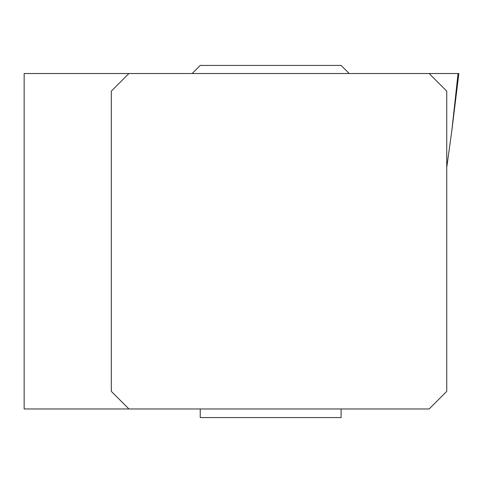 <?xml version="1.0" encoding="UTF-8"?>
<svg xmlns="http://www.w3.org/2000/svg" width="483" height="483" viewBox="0 0 483 483"><rect width="100%" height="100%" fill="white"/><g stroke="black" fill="none" stroke-linecap="round" stroke-linejoin="round"><path stroke-width="0.72" d="M446.745 167.444L451.804 130.893L458.85 73.525L429.139 73.525L446.745 91.136L446.745 391.357L429.139 408.962L128.919 408.962L111.313 391.357L111.313 91.136L128.919 73.525L24.15 73.525L24.15 408.962L128.919 408.962M451.804 130.893L458.053 73.525L128.919 73.525M341.095 408.962L341.095 417.584L200.234 417.584L200.234 408.962M192.125 73.525L200.234 65.416L341.095 65.416L349.209 73.525"/></g></svg>
